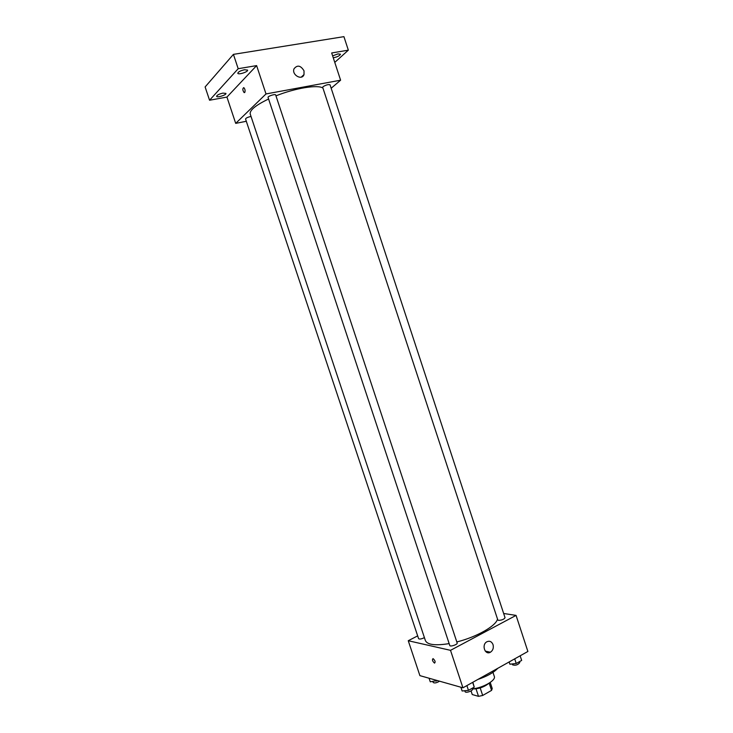 <?xml version="1.0" encoding="UTF-8"?>
<svg xmlns="http://www.w3.org/2000/svg" width="733" height="733" viewBox="0 0 733 733"><rect width="100%" height="100%" fill="white"/><g stroke="black" fill="none" stroke-linecap="round" stroke-linejoin="round"><path stroke-width="1.1" d="M489.177 683.138L491.577 690.385L482.68 695.461L478.512 696.35L472.244 694.536L471.044 690.907M491.577 690.385L492.228 688.534L490.212 682.45M488.819 683.358C484.11 687.133 478.631 689.002 472.373 688.947M480.188 687.93L482.68 695.461M476.029 688.846L478.512 696.35M492.97 672.353L494.317 676.44C496.177 680.352 482.79 688.003 472.354 688.873M497.762 668.322C493.703 672.601 487.079 676.312 477.889 679.436M489.946 652.462L486.969 652.434M503.663 613.484L516.059 615.39L527.888 651.472L462.935 687.801L419.899 675.634L408.254 640.724L417.673 635.878M268.58 99.001C255.652 105.231 249.532 110.243 250.219 114.027L425.397 640.587C427.357 644.811 435.283 645.819 449.155 643.611M456.815 641.943C476.716 637.023 496.296 625.799 497.505 619.009M516.059 615.39L450.511 650.336L408.254 640.724M449.787 645.507C450.099 647.056 457.85 644.463 457.172 643.033L275.672 94.951C275.452 93.659 267.472 96.27 268.067 97.434L449.787 645.507M251.025 116.455C247.846 117.133 246.022 117.976 245.546 118.984L418.598 638.681C419.615 639.378 421.548 639.029 424.407 637.628M498.513 620.375L497.817 619.981L322.685 87.309L323.051 86.677C326.038 84.9 328.366 84.277 330.042 84.799L505.037 617.69C504.112 619.303 501.931 620.2 498.513 620.375M450.511 650.336L462.935 687.801M493.034 644.619C493.822 647.935 492.952 650.473 490.432 652.223C484.989 655.522 481.279 644.664 486.868 641.778C489.644 640.587 491.696 641.531 493.034 644.619M434.541 663.127L434.541 663.127C432.443 661.203 431.948 659.7 433.047 658.61C435.136 660.525 435.64 662.027 434.541 663.127L434.541 663.118C432.443 661.203 431.948 659.7 433.047 658.61C435.136 660.525 435.64 662.027 434.541 663.127L434.541 663.127M275.965 95.849C295.481 88.024 318.214 84.414 322.941 88.107M331.169 88.253L340.607 80.199L266.006 93.943L235.705 123.373L246.315 121.284M334.77 62.387L348.34 50.165L343.924 36.65L233.424 54.37L205.112 86.952L209.565 100.238L226.937 97.077L235.705 123.373M348.34 50.165L331.683 52.968L340.607 80.199M233.424 54.37L238.188 68.71L209.565 100.238M266.006 93.943L256.614 65.603L238.188 68.71M304.003 70.789L304.021 74.555C301.996 80.85 291.532 74.922 293.997 68.829C297.296 64.706 300.64 65.356 304.003 70.789M256.614 65.603L226.937 97.077M244.749 92.495L244.135 92.596C242.522 90.205 242.403 88.546 243.777 87.621C245.088 89.096 245.408 90.718 244.749 92.495L244.135 92.587C242.522 90.205 242.403 88.546 243.777 87.621M222.887 93.118L225.92 93.403C226.671 94.923 216.931 97.975 216.62 96.316C216.968 95.088 219.066 94.026 222.887 93.118M244.492 69.745L247.58 70.111C248.405 71.816 238.161 75.105 237.794 73.254C238.179 71.861 240.415 70.698 244.492 69.745M332.626 55.864L337.968 53.903L340.478 54.205C339.828 55.735 337.418 56.936 333.268 57.806M520.146 655.797L521.667 660.424L516.224 663.484L509.893 664.208L509.096 661.981M509.151 661.954L509.893 664.208M514.703 658.848L516.224 663.484M512.275 663.933L512.578 664.849C515.51 665.711 517.91 664.95 519.779 662.577L519.477 661.652M472.858 682.258L474.233 687.123L468.469 690.367L462.129 690.999L460.874 687.215M472.657 682.368L474.233 687.123M466.884 685.593L468.469 690.367M464.786 690.733L465.079 691.64C465.464 693.418 473.197 690.816 472.446 689.167L472.162 688.287M437.308 680.554L430.271 681.818L429.071 678.227M435.823 680.132L436.162 681.177M432.873 681.534L433.185 682.487C434.568 683.348 436.685 682.918 439.534 681.186M485.273 651.115L490.432 652.223M301.263 77.13L304.021 74.555"/></g></svg>
